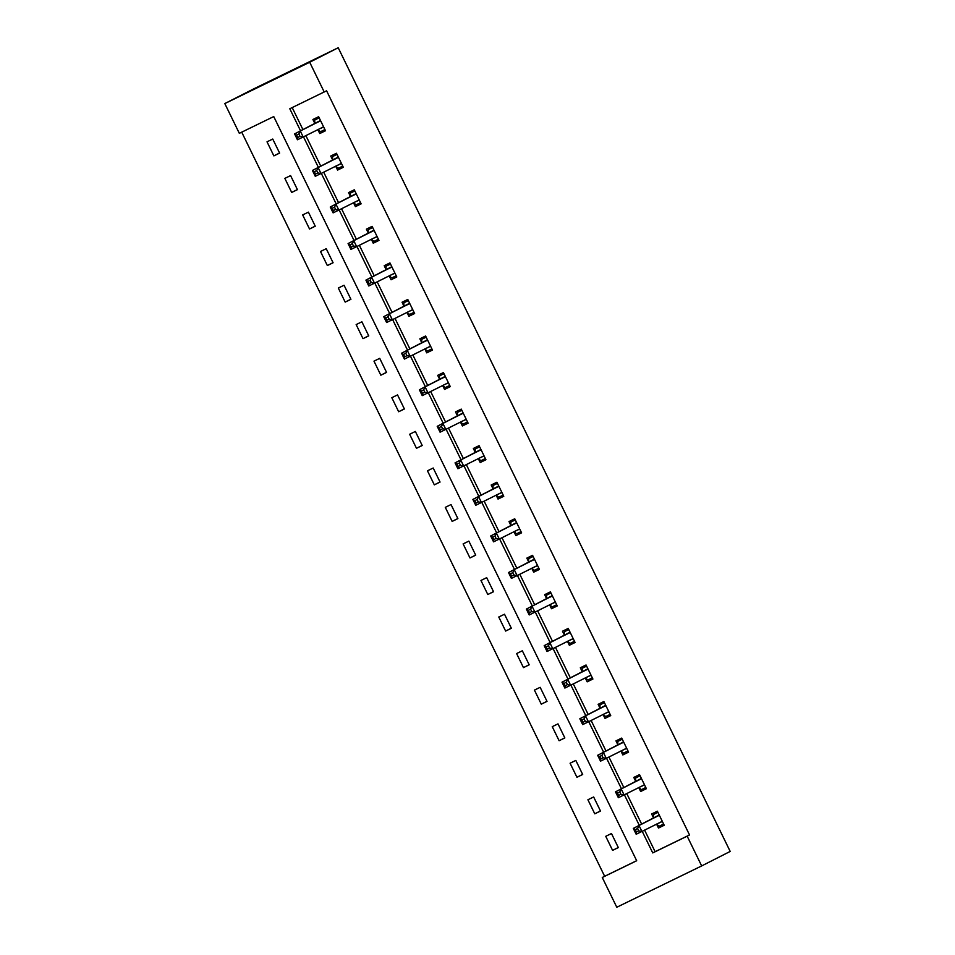 <?xml version="1.0" encoding="UTF-8"?>
<svg xmlns="http://www.w3.org/2000/svg" width="955" height="955" viewBox="0 0 955 955"><rect width="100%" height="100%" fill="white"/><g stroke="black" fill="none" stroke-linecap="round" stroke-linejoin="round"><path stroke-width="1.43" d="M701.674 865.922L616.787 907.25L602.271 877.49L636.687 860.741L273.739 116.57L239.323 133.33L224.807 103.57L253.326 89.078L338.213 47.75L730.193 851.43L701.674 865.922L687.158 836.162L689.534 834.957L326.586 90.797L289.795 108.751L300.574 130.871M241.71 132.16L604.646 876.284L602.271 877.49M604.646 876.284L636.663 860.694M618.327 847.586L611.475 833.524L605.745 836.317L612.597 850.38L618.327 847.586M600.504 811.034L593.652 796.971L587.91 799.765L594.774 813.827L600.504 811.034M582.681 774.481L575.817 760.419L570.087 763.212L576.939 777.275L582.681 774.481M564.847 737.928L557.995 723.866L552.253 726.66L559.117 740.722L564.847 737.928M547.024 701.376L540.16 687.325L534.43 690.107L541.282 704.169L547.024 701.376M529.189 664.823L522.337 650.773L516.595 653.554L523.459 667.617L529.189 664.823M511.367 628.271L504.515 614.22L498.773 617.014L505.625 631.064L511.367 628.271M493.544 591.718L486.68 577.668L480.95 580.461L487.802 594.511L493.544 591.718M475.709 555.165L468.857 541.115L463.115 543.908L469.979 557.959L475.709 555.165M457.887 518.613L451.023 504.562L445.293 507.356L452.145 521.406L457.887 518.613M440.052 482.06L433.2 468.01L427.458 470.803L434.322 484.854L440.052 482.06M422.229 445.507L415.365 431.457L409.635 434.25L416.487 448.301L422.229 445.507M404.395 408.967L397.543 394.904L391.813 397.698L398.665 411.748L404.395 408.967M386.572 372.414L379.72 358.352L373.978 361.145L380.842 375.208L386.572 372.414M368.749 335.862L361.885 321.799L356.155 324.593L363.007 338.655L368.749 335.862M350.915 299.309L344.063 285.247L338.321 288.04L345.185 302.102L350.915 299.309M333.092 262.756L326.228 248.694L320.498 251.487L327.35 265.55L333.092 262.756M315.257 226.204L308.405 212.141L302.663 214.935L309.527 228.997L315.257 226.204M297.435 189.651L290.583 175.589L284.841 178.382L291.693 192.444L297.435 189.651M279.612 153.098L272.748 139.036L267.018 141.829L273.87 155.892L279.612 153.098M292.194 107.593L302.962 129.665M305.863 135.622L320.785 166.218M323.685 172.163L338.607 202.77M341.52 208.715L356.442 239.311M359.343 245.268L374.264 275.864M377.177 281.821L392.099 312.416M395 318.373L409.922 348.969M412.823 354.926L427.745 385.522M430.657 391.478L445.579 422.074M448.48 428.031L463.402 458.627M466.315 464.584L481.236 495.179M484.137 501.136L499.059 531.732M501.96 537.689L516.894 568.285M519.795 574.242L534.716 604.837M537.617 610.794L552.539 641.39M555.452 647.347L570.374 677.943M573.275 683.899L588.196 714.495M591.109 720.452L606.031 751.048M608.932 757.005L623.854 787.6M626.755 793.557L641.676 824.153M644.589 830.11L655.118 851.705L689.534 834.957M656.634 824.249L658.484 828.045L664.214 825.251L657.362 811.189L651.632 813.982L653.483 817.778M638.811 787.696L640.662 791.492L646.392 788.699L639.54 774.636L633.798 777.43L635.648 781.226M620.977 751.143L622.827 754.939L628.569 752.146L621.705 738.084L615.975 740.877L617.825 744.673M603.154 714.591L605.004 718.387L610.734 715.593L603.882 701.531L598.14 704.324L599.991 708.121M585.32 678.038L587.17 681.834L592.912 679.041L586.048 664.978L580.318 667.772L582.168 671.568M567.497 641.485L569.347 645.282L575.077 642.488L568.225 628.426L562.483 631.219L564.333 635.015M549.662 604.933L551.513 608.729L557.254 605.936L550.402 591.873L544.66 594.667L546.511 598.463M531.84 568.38L533.69 572.176L539.432 569.383L532.568 555.321L526.838 558.114L528.688 561.91M514.017 531.828L515.867 535.624L521.597 532.83L514.745 518.768L509.003 521.561L510.853 525.357M496.182 495.275L498.033 499.071L503.774 496.278L496.91 482.215L491.18 485.009L493.031 488.805M478.36 458.722L480.21 462.518L485.94 459.725L479.088 445.663L473.346 448.456L475.196 452.252M460.525 422.17L462.375 425.966L468.117 423.172L461.253 409.11L455.523 411.903L457.373 415.7M442.702 385.617L444.553 389.413L450.283 386.62L443.43 372.557L437.7 375.351L439.551 379.147M424.88 349.064L426.73 352.861L432.46 350.067L425.608 336.005L419.866 338.798L421.716 342.594M407.045 312.512L408.895 316.308L414.637 313.515L407.773 299.464L402.043 302.246L403.893 306.042M389.222 275.959L391.073 279.755L396.803 276.962L389.95 262.912L384.208 265.693L386.059 269.489M371.388 239.407L373.238 243.203L378.98 240.409L372.116 226.359L366.386 229.152L368.236 232.936M353.565 202.866L355.415 206.65L361.145 203.857L354.293 189.806L348.551 192.6L350.401 196.384M335.73 166.313L337.581 170.097L343.323 167.304L336.47 153.254L330.728 156.047L332.579 159.831M317.908 129.761L319.758 133.545L325.5 130.751L318.636 116.701L312.906 119.494L314.756 123.279M324.211 92.002L309.695 62.242L338.213 47.75M309.695 62.242L224.807 103.57M642.214 831.316L652.742 852.922L687.158 836.162M303.487 136.828L318.409 167.423M321.31 173.38L336.232 203.976M339.144 209.933L354.066 240.529M356.967 246.486L371.889 277.081M374.79 283.026L389.712 313.634M392.624 319.579L407.546 350.187M410.447 356.131L425.369 386.727M428.282 392.684L443.204 423.28M446.104 429.237L461.026 459.833M463.927 465.789L478.861 496.385M481.762 502.342L496.684 532.938M499.584 538.895L514.506 569.49M517.419 575.447L532.341 606.043M535.242 612L550.164 642.596M553.076 648.552L567.998 679.148M570.899 685.105L585.821 715.701M588.722 721.658L603.644 752.254M606.556 758.21L621.478 788.806M624.379 794.763L639.301 825.359M655.118 851.705L652.742 852.922M664.167 825.144L658.484 828.045M618.279 847.491L612.597 850.38M600.456 810.938L594.774 813.827M646.344 788.591L640.662 791.492M582.634 774.386L576.939 777.275M628.521 752.039L622.827 754.939M564.799 737.833L559.117 740.722M610.687 715.498L605.004 718.387M546.976 701.28L541.282 704.169M592.864 678.945L587.17 681.834M529.142 664.728L523.459 667.617M575.029 642.393L569.347 645.282M511.319 628.175L505.625 631.064M557.207 605.84L551.513 608.729M493.496 591.623L487.802 594.511M539.384 569.287L533.69 572.176M475.662 555.07L469.979 557.959M521.549 532.735L515.867 535.624M457.839 518.517L452.145 521.406M503.727 496.182L498.033 499.071M440.004 481.965L434.322 484.854M485.892 459.63L480.21 462.518M422.182 445.412L416.487 448.301M468.069 423.077L462.375 425.966M404.347 408.859L398.665 411.748M450.235 386.524L444.553 389.413M386.524 372.307L380.842 375.208M432.412 349.972L426.73 352.861M368.702 335.754L363.007 338.655M414.589 313.419L408.895 316.308M350.867 299.202L345.185 302.102M396.755 276.866L391.073 279.755M333.044 262.661L327.35 265.55M378.932 240.314L373.238 243.203M315.21 226.108L309.527 228.997M361.097 203.761L355.415 206.65M297.387 189.556L291.693 192.444M343.275 167.209L337.581 170.097M279.564 153.003L273.87 155.892M325.452 130.656L319.758 133.545M662.364 821.455L656.491 824.141L659.237 826.194L663.641 824.058M657.888 812.263L653.518 814.484L657.923 812.335M637.57 828.51L635.278 829.632L636.424 831.972L638.716 830.862L637.57 828.51L639.062 825.609L641.915 831.459L636.173 834.252L633.32 828.403L659.213 814.985M662.233 821.348L641.915 831.459L638.716 830.862M635.278 829.632L633.32 828.403L653.375 818.208L653.518 814.484M636.424 831.972L636.173 834.252M644.541 784.903L638.668 787.589L641.402 789.642L645.807 787.505M640.053 775.711L635.696 777.931L640.101 775.782M619.747 791.97L617.455 793.08L618.601 795.42L620.893 794.309L619.747 791.97L621.227 789.057L624.081 794.918L618.351 797.7L615.498 791.85L641.39 778.432M644.41 784.795L624.081 794.918L620.893 794.309M617.455 793.08L615.498 791.85L635.553 781.656L635.696 777.931M618.601 795.42L618.351 797.7M626.719 748.35L620.846 751.036L623.579 753.089L627.984 750.952M622.23 739.158L617.861 741.378L622.266 739.23M601.925 755.417L599.621 756.527L600.767 758.867L603.059 757.757L601.925 755.417L603.405 752.504L606.258 758.365L600.528 761.147L597.663 755.298L623.555 741.88M626.576 748.242L606.258 758.365L603.059 757.757M599.621 756.527L597.663 755.298L617.73 745.103L617.861 741.378M600.767 758.867L600.528 761.147M608.884 711.797L603.011 714.483L605.757 716.537L610.15 714.4M604.408 702.605L600.038 704.826L604.443 702.677M584.09 718.864L581.798 719.975L582.944 722.314L585.236 721.204L584.09 718.864L585.57 715.952L588.435 721.813L582.693 724.606L579.84 718.745L605.733 705.327M608.753 711.69L588.435 721.813L585.236 721.204M581.798 719.975L579.84 718.745L599.895 708.55L600.038 704.826M582.944 722.314L582.693 724.606M591.061 675.245L585.188 677.931L587.922 679.984L592.327 677.847M586.573 666.053L582.204 668.273L586.609 666.124M566.267 682.312L563.975 683.422L565.109 685.762L567.401 684.651L566.267 682.312L567.748 679.399L570.601 685.26L564.871 688.054L562.006 682.192L587.898 668.775M590.918 675.137L570.601 685.26L567.401 684.651M563.975 683.422L562.006 682.192L582.073 671.998L582.204 668.273M565.109 685.762L564.871 688.054M573.227 638.692L567.354 641.378L570.099 643.431L574.504 641.294M568.75 629.5L564.381 631.721L568.786 629.572M548.433 645.759L546.141 646.869L547.287 649.221L549.579 648.099L548.433 645.759L549.913 642.846L552.778 648.708L547.036 651.501L544.183 645.64L570.075 632.222M573.096 638.585L552.778 648.708L549.579 648.099M546.141 646.869L544.183 645.64L564.238 635.445L564.381 631.721M547.287 649.221L547.036 651.501M555.404 602.139L549.531 604.825L552.265 606.879L556.67 604.742M550.916 592.948L546.558 595.168L550.951 593.019M530.61 609.206L528.318 610.317L529.452 612.668L531.756 611.546L530.61 609.206L532.09 606.294L534.943 612.155L529.213 614.948L526.36 609.087L552.241 595.669M555.261 602.044L534.943 612.155L531.756 611.546M528.318 610.317L526.36 609.087L546.415 598.892L546.558 595.168M529.452 612.668L529.213 614.948M537.581 565.587L531.708 568.273L534.442 570.326L538.847 568.189M533.093 556.395L528.724 558.615L533.129 556.467M512.775 572.654L510.483 573.764L511.629 576.116L513.921 574.994L512.775 572.654L514.268 569.741L517.121 575.602L511.379 578.396L508.526 572.534L534.418 559.117M537.438 565.491L517.121 575.602L513.921 574.994M510.483 573.764L508.526 572.534L528.581 562.34L528.724 558.615M511.629 576.116L511.379 578.396M519.747 529.034L513.874 531.732L516.607 533.773L521.012 531.637M515.27 519.842L510.901 522.063L515.306 519.914M494.953 536.101L492.661 537.211L493.807 539.563L496.099 538.441L494.953 536.101L496.433 533.188L499.298 539.05L493.556 541.843L490.703 535.982L516.595 522.564M519.615 528.939L499.298 539.05L496.099 538.441M492.661 537.211L490.703 535.982L510.758 525.787L510.901 522.063M493.807 539.563L493.556 541.843M501.924 492.482L496.051 495.179L498.785 497.233L503.19 495.084M497.436 483.29L493.067 485.51L497.471 483.373M477.13 499.549L474.826 500.659L475.972 503.01L478.264 501.888L477.13 499.549L478.61 496.636L481.463 502.497L475.733 505.291L472.868 499.429L498.761 486.011M501.781 492.386L481.463 502.497L478.264 501.888M474.826 500.659L472.868 499.429L492.935 489.235L493.067 485.51M475.972 503.01L475.733 505.291M484.089 455.929L478.216 458.627L480.962 460.68L485.355 458.531M479.613 446.737L475.244 448.957L479.649 446.821M459.295 462.996L457.003 464.106L458.149 466.458L460.441 465.336L459.295 462.996L460.776 460.083L463.641 465.945L457.899 468.738L455.046 462.877L480.938 449.459M483.958 455.833L463.641 465.945L460.441 465.336M457.003 464.106L455.046 462.877L475.101 452.682L475.244 448.957M458.149 466.458L457.899 468.738M466.267 419.376L460.394 422.074L463.127 424.127L467.532 421.979M461.778 410.184L457.421 412.405L461.814 410.268M441.473 426.443L439.181 427.565L440.315 429.905L442.619 428.783L441.473 426.443L442.953 423.531L445.806 429.392L440.076 432.185L437.211 426.324L463.103 412.906M466.124 419.281L445.806 429.392L442.619 428.783M439.181 427.565L437.211 426.324L457.278 416.129L457.421 412.405M440.315 429.905L440.076 432.185M448.432 382.824L442.559 385.522L445.305 387.575L449.71 385.426M443.956 373.632L439.587 375.852L443.991 373.715M423.638 389.891L421.346 391.013L422.492 393.353L424.784 392.23L423.638 389.891L425.13 386.978L427.983 392.839L422.241 395.633L419.388 389.771L445.281 376.354M448.301 382.728L427.983 392.839L424.784 392.23M421.346 391.013L419.388 389.771L439.443 379.577L439.587 375.852M422.492 393.353L422.241 395.633M430.61 346.271L424.736 348.969L427.47 351.022L431.875 348.873M426.121 337.079L421.764 339.3L426.169 337.163M405.815 353.338L403.523 354.46L404.669 356.8L406.961 355.678L405.815 353.338L407.296 350.425L410.149 356.287L404.419 359.08L401.566 353.219L427.458 339.801M430.478 346.176L410.149 356.287L406.961 355.678M403.523 354.46L401.566 353.219L421.621 343.024L421.764 339.3M404.669 356.8L404.419 359.08M412.787 309.718L406.914 312.416L409.647 314.47L414.052 312.321M408.298 300.527L403.929 302.747L408.334 300.61M387.993 316.785L385.689 317.908L386.835 320.247L389.127 319.125L387.993 316.785L389.473 313.873L392.326 319.734L386.596 322.527L383.731 316.666L409.623 303.248M412.644 309.623L392.326 319.734L389.127 319.125M385.689 317.908L383.731 316.666L403.798 306.471L403.929 302.747M386.835 320.247L386.596 322.527M394.952 273.178L389.079 275.864L391.825 277.917L396.218 275.768M390.476 263.974L386.107 266.194L390.511 264.058M370.158 280.233L367.866 281.355L369.012 283.695L371.304 282.573L370.158 280.233L371.638 277.32L374.503 283.181L368.761 285.975L365.908 280.113L391.801 266.696M394.821 273.07L374.503 283.181L371.304 282.573M367.866 281.355L365.908 280.113L385.963 269.919L386.107 266.194M369.012 283.695L368.761 285.975M377.13 236.625L371.256 239.311L373.99 241.364L378.395 239.216M372.641 227.433L368.272 229.642L372.677 227.505M352.335 243.68L350.043 244.802L351.177 247.142L353.469 246.02L352.335 243.68L353.816 240.767L356.669 246.629L350.939 249.422L348.074 243.561L373.966 230.143M376.986 236.518L356.669 246.629L353.469 246.02M350.043 244.802L348.074 243.561L368.141 233.378L368.272 229.642M351.177 247.142L350.939 249.422M359.295 200.073L353.422 202.758L356.167 204.812L360.572 202.663M354.818 190.881L350.449 193.089L354.854 190.952M334.501 207.128L332.209 208.25L333.355 210.589L335.647 209.467L334.501 207.128L335.981 204.215L338.846 210.076L333.104 212.87L330.251 207.008L356.143 193.59M359.164 199.965L338.846 210.076L335.647 209.467M332.209 208.25L330.251 207.008L350.306 196.826L350.449 193.089M333.355 210.589L333.104 212.87M341.472 163.52L335.599 166.206L338.333 168.259L342.738 166.11M336.984 154.328L332.627 156.536L337.019 154.4M316.678 170.575L314.386 171.697L315.52 174.037L317.824 172.927L316.678 170.575L318.158 167.674L321.011 173.524L315.281 176.317L312.428 170.456L338.309 157.038M341.329 163.412L321.011 173.524L317.824 172.927M314.386 171.697L312.428 170.456L332.483 160.273L332.627 156.536M315.52 174.037L315.281 176.317M323.65 126.967L317.776 129.653L320.51 131.706L324.915 129.558M319.161 117.775L314.792 119.996L319.197 117.847M298.843 134.022L296.551 135.144L297.697 137.484L299.989 136.374L298.843 134.022L300.336 131.122L303.189 136.971L297.447 139.764L294.594 133.915L320.486 120.485M323.506 126.86L303.189 136.971L299.989 136.374M296.551 135.144L294.594 133.915L314.649 123.72L314.792 119.996M297.697 137.484L297.447 139.764M659.117 815.415L653.375 818.208M659.213 815.152L653.471 817.946M641.283 778.862L635.553 781.656M641.378 778.6L635.648 781.393M623.46 742.31L617.73 745.103M623.555 742.047L617.813 744.84M605.637 705.757L599.895 708.55M605.733 705.494L599.991 708.288M587.803 669.204L582.073 671.998M587.898 668.942L582.168 671.735M569.98 632.652L564.238 635.445M570.075 632.389L564.333 635.182M552.145 596.099L546.415 598.892M552.241 595.836L546.511 598.63M534.323 559.546L528.581 562.34M534.418 559.284L528.676 562.077M516.5 522.994L510.758 525.787M516.583 522.743L510.853 525.525M498.665 486.441L492.935 489.235M498.761 486.19L493.031 488.972M480.843 449.889L475.101 452.682M480.938 449.638L475.196 452.431M463.008 413.336L457.278 416.129M463.103 413.085L457.373 415.879M445.185 376.783L439.443 379.577M445.281 376.533L439.539 379.326M427.351 340.231L421.621 343.024M427.446 339.98L421.716 342.773M409.528 303.69L403.798 306.471M409.623 303.427L403.881 306.221M391.705 267.137L385.963 269.919M391.801 266.875L386.059 269.668M373.871 230.585L368.141 233.378M373.966 230.322L368.236 233.116M356.048 194.032L350.306 196.826M356.143 193.769L350.401 196.563M338.213 157.48L332.483 160.273M338.309 157.217L332.579 160.01M320.391 120.927L314.649 123.72M320.486 120.664L314.744 123.458"/></g></svg>
